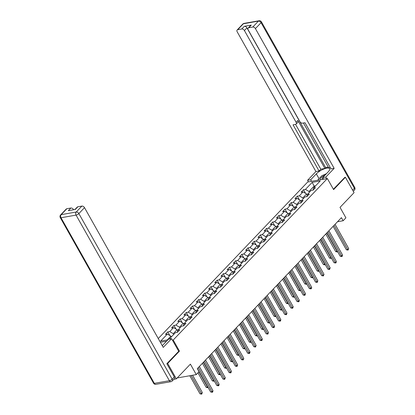<?xml version="1.0" encoding="UTF-8"?>
<svg xmlns="http://www.w3.org/2000/svg" width="415" height="415" viewBox="0 0 415 415"><rect width="100%" height="100%" fill="white"/><g stroke="black" fill="none" stroke-linecap="round" stroke-linejoin="round"><path stroke-width="0.62" d="M166.96 363.582L167.676 363.457L179.462 351.111L173.216 340.03L327.362 178.538L307.691 181.998L158.26 338.547M167.676 363.457L176.349 378.843L173.833 379.289M327.362 178.538L333.603 189.619L345.389 177.272L344.668 177.402M345.389 177.272L354.062 192.664L340.02 207.37L345.918 217.839L343.148 220.739L341.415 217.657L197.317 368.624L199.05 371.7L196.279 374.605L190.386 364.137L176.349 378.843M173.216 340.03L172.443 340.165M166.555 341.197L160.366 342.287M169.32 339.055L175.446 332.638L177.387 332.296L179.762 329.811L177.822 330.153L181.62 326.174L183.56 325.832L185.93 323.347L183.99 323.69L187.788 319.711L189.728 319.368L192.098 316.884L190.158 317.226L193.955 313.247L195.896 312.905L198.266 310.42L196.326 310.762L200.123 306.784L202.064 306.446L204.439 303.956L202.499 304.299L206.291 300.325L208.231 299.983L210.607 297.498L208.667 297.835L212.464 293.862L214.405 293.519L216.775 291.034L214.835 291.377L218.632 287.398L220.573 287.056L222.943 284.571L221.003 284.913L224.8 280.934L226.74 280.592L229.111 278.107L227.171 278.449L230.968 274.471L232.908 274.128L235.284 271.643L233.344 271.986L237.136 268.007L239.076 267.67L241.452 265.18L239.512 265.522L243.309 261.543L245.249 261.206L247.62 258.716L245.68 259.059L249.477 255.085L251.417 254.743L253.788 252.258L251.848 252.595L255.645 248.621L257.585 248.279L259.956 245.794L258.016 246.137L261.813 242.158L263.753 241.815L266.129 239.331L264.184 239.673L267.981 235.694L269.921 235.352L272.297 232.867L270.357 233.209L274.149 229.23L276.094 228.888L278.465 226.403L276.525 226.746L280.322 222.767L282.262 222.43L284.633 219.94L282.693 220.282L286.49 216.303L288.43 215.966L290.801 213.481L288.861 213.818L292.658 209.845L294.598 209.502L296.974 207.018L295.029 207.355L298.826 203.381L300.766 203.039L303.142 200.554L301.202 200.896L304.994 196.918L306.939 196.575L309.31 194.09L307.37 194.433L311.167 190.454L313.107 190.112L315.478 187.627L313.538 187.969L320.261 180.924L312.179 182.346L314.114 186.091L308.973 191.476L309.424 192.28M167.857 339.833L160.647 341.099L167.37 334.059L165.429 334.402L167.8 331.912L169.834 335.522M312.179 182.346L305.456 189.39L303.515 189.733L301.145 192.218L303.085 191.875L299.288 195.854L297.348 196.191L294.977 198.681L296.917 198.339L293.12 202.318L291.18 202.655L288.804 205.145L290.749 204.803L286.952 208.776L285.012 209.119L282.636 211.603L284.576 211.266L280.779 215.24L278.839 215.582L276.468 218.067L278.408 217.725L274.611 221.703L272.671 222.046L270.3 224.531L272.24 224.188L268.443 228.167L266.503 228.509L264.132 230.994L266.072 230.652L262.275 234.631L260.335 234.973L257.959 237.458L259.904 237.115L256.107 241.094L254.167 241.431L251.791 243.921L253.731 243.579L249.939 247.558L247.994 247.895L245.623 250.38L247.563 250.043L243.766 254.016L241.826 254.359L239.455 256.844L241.395 256.506L237.598 260.48L235.658 260.822L233.287 263.307L235.227 262.965L231.43 266.944L229.49 267.286L227.114 269.771L229.059 269.428L225.262 273.407L223.322 273.75L220.946 276.234L222.886 275.892L219.094 279.871L217.149 280.213L214.778 282.698L216.718 282.356L212.921 286.334L210.981 286.672L208.61 289.162L210.55 288.819L206.753 292.793L204.813 293.135L202.442 295.62L204.382 295.283L200.585 299.257L198.645 299.599L196.274 302.084L198.214 301.747L194.417 305.72L192.477 306.062L190.101 308.547L192.041 308.205L188.249 312.184L186.309 312.526L183.933 315.011L185.873 314.669L182.076 318.647L180.136 318.99L177.765 321.475L179.705 321.132L175.908 325.111L173.968 325.453L171.597 327.938L173.537 327.596L169.74 331.575L167.8 331.912M173.703 334.464L173.252 333.66L177.049 329.686L177.662 330.765M177.257 332.322L177.822 330.153M169.74 331.575L173.252 333.66M173.537 327.596L177.049 329.686M179.877 328L179.425 327.196L183.217 323.223L183.829 324.302M183.425 325.858L183.99 323.69M175.908 325.111L179.425 327.196M179.705 321.132L183.217 323.223M186.044 321.537L185.593 320.733L189.39 316.759L189.997 317.843M189.593 319.394L190.158 317.226M182.076 318.647L185.593 320.733M185.873 314.669L189.39 316.759M192.212 315.073L191.761 314.274L195.558 310.296L196.165 311.38M195.761 312.931L196.326 310.762M188.249 312.184L191.761 314.274M192.041 308.205L195.558 310.296M198.38 308.61L197.929 307.811L201.726 303.832L202.338 304.916M201.934 306.467L202.499 304.299M194.417 305.72L197.929 307.811M198.214 301.747L201.726 303.832M204.548 302.146L204.097 301.347L207.894 297.368L208.506 298.452M208.102 300.004L208.667 297.835M200.585 299.257L204.097 301.347M204.382 295.283L207.894 297.368M210.721 295.688L210.27 294.883L214.062 290.905L214.674 291.989M214.27 293.54L214.835 291.377M206.753 292.793L210.27 294.883M210.55 288.819L214.062 290.905M216.889 289.224L216.438 288.42L220.235 284.446L220.842 285.525M220.438 287.081L221.003 284.913M212.921 286.334L216.438 288.42M216.718 282.356L220.235 284.446M223.057 282.76L222.606 281.956L226.403 277.983L227.01 279.062M226.606 280.618L227.171 278.449M219.094 279.871L222.606 281.956M222.886 275.892L226.403 277.983M229.225 276.297L228.774 275.498L232.571 271.519L233.183 272.603M232.779 274.154L233.344 271.986M225.262 273.407L228.774 275.498M229.059 269.428L232.571 271.519M235.393 269.833L234.942 269.034L238.739 265.055L239.351 266.139M238.947 267.691L239.512 265.522M231.43 266.944L234.942 269.034M235.227 262.965L238.739 265.055M241.566 263.369L241.115 262.571L244.907 258.592L245.519 259.676M245.115 261.227L245.68 259.059M237.598 260.48L241.115 262.571M241.395 256.506L244.907 258.592M247.734 256.906L247.283 256.107L251.08 252.128L251.687 253.212M251.282 254.763L251.848 252.595M243.766 254.016L247.283 256.107M247.563 250.043L251.08 252.128M253.902 250.447L253.451 249.643L257.248 245.664L257.855 246.749M257.45 248.3L258.016 246.137M249.939 247.558L253.451 249.643M253.731 243.579L257.248 245.664M260.07 243.984L259.619 243.18L263.416 239.206L264.028 240.285M263.624 241.841L264.184 239.673M256.107 241.094L259.619 243.18M259.904 237.115L263.416 239.206M266.238 237.52L265.787 236.716L269.584 232.742L270.196 233.821M269.792 235.378L270.357 233.209M262.275 234.631L265.787 236.716M266.072 230.652L269.584 232.742M272.411 231.056L271.96 230.258L275.752 226.279L276.364 227.363M275.959 228.914L276.525 226.746M268.443 228.167L271.96 230.258M272.24 224.188L275.752 226.279M278.579 224.593L278.128 223.794L281.925 219.815L282.532 220.899M282.127 222.45L282.693 220.282M274.611 221.703L278.128 223.794M278.408 217.725L281.925 219.815M284.747 218.129L284.296 217.33L288.093 213.352L288.7 214.436M288.295 215.987L288.861 213.818M280.779 215.24L284.296 217.33M284.576 211.266L288.093 213.352M290.915 211.671L290.464 210.867L294.261 206.888L294.873 207.972M294.468 209.523L295.029 207.355M286.952 208.776L290.464 210.867M290.749 204.803L294.261 206.888M297.083 205.207L296.632 204.403L300.429 200.424L301.041 201.508M300.636 203.06L301.202 200.896M293.12 202.318L296.632 204.403M296.917 198.339L300.429 200.424M303.256 198.744L302.8 197.939L306.597 193.966L307.209 195.045M306.804 196.601L307.37 194.433M299.288 195.854L302.8 197.939M303.085 191.875L306.597 193.966M314.565 186.895L314.114 186.091L315.576 185.837M312.972 190.137L313.538 187.969M305.456 189.39L308.973 191.476M177.189 377.961L196.279 374.605M337.535 221.724L343.148 220.739M171.333 336.949L170.881 336.145L167.266 339.937M167.37 334.059L170.881 336.145M303.515 189.733L305.549 193.343M297.348 196.191L299.381 199.802M291.18 202.655L293.213 206.265M285.012 209.119L287.045 212.729M278.839 215.582L280.877 219.193M272.671 222.046L274.704 225.656M266.503 228.509L268.536 232.12M260.335 234.973L262.368 238.584M254.167 241.431L256.2 245.042M247.994 247.895L250.032 251.506M241.826 254.359L243.859 257.969M235.658 260.822L237.691 264.433M229.49 267.286L231.523 270.896M223.322 273.75L225.355 277.36M217.149 280.213L219.187 283.824M210.981 286.672L213.014 290.282M204.813 293.135L206.846 296.746M198.645 299.599L200.678 303.209M192.477 306.062L194.511 309.673M186.309 312.526L188.343 316.137M180.136 318.99L182.169 322.6M173.968 325.453L176.001 329.064M179.462 351.111L178.683 351.246M333.146 226.32L346.364 249.778L347.692 249.545L334.065 225.361M348.683 248.507L348.045 250.105L347.692 249.545L348.683 248.507L335.055 224.323M348.045 250.105L346.364 249.778M307.333 194.557L307.012 194.692M325.801 234.019L335.73 251.646L337.322 251.142M326.719 233.059L337.411 251.972L335.73 251.646M325.147 175.052A4.861 1.593 -29.4 0 0 323 176.235A4.861 1.593 -29.4 0 0 320.769 179.7M317.646 180.245L321.869 175.69L326.449 173.688M322.906 178.04A3.33 1.089 -29.4 0 0 322.216 179.415A3.33 1.089 -29.4 0 0 322.232 179.441M311.603 181.308L310.716 179.742L307.577 180.292L315.924 171.551L237.183 31.81A2.246 1.442 -136.3 0 1 237.157 29.979A2.246 1.442 -136.3 0 1 237.738 29.683L241.779 28.972L244.311 26.321A2.246 1.442 43.7 0 1 246.946 27.888L325.687 167.629L328.317 167.167M310.716 179.742L316.334 173.859A8.414 2.755 -29.4 0 1 324.001 168.952A8.414 2.755 -29.4 0 1 329.645 168.677A8.414 2.755 -29.4 0 1 328.291 171.753L322.678 177.636L325.817 177.086L334.158 168.345L331.02 168.895L305.004 122.726L302.509 123.167A2.246 1.442 -136.3 0 1 299.874 121.6L248.191 29.875A2.246 1.442 -136.3 0 1 248.16 28.044L250.691 25.393A2.246 1.442 43.7 0 1 251.272 25.097L244.311 26.321M303.432 123.001L328.67 167.795L330.247 167.515M325.687 167.629L324.893 168.454L320.8 169.175L319.062 171.001L315.924 171.551M308.464 181.863L307.577 180.292M326.698 178.657L325.817 177.086M323.565 179.207L322.678 177.636M334.158 168.345L255.417 28.604A2.246 1.442 -136.3 0 0 252.782 27.037L248.746 27.748A2.246 1.442 -136.3 0 0 248.16 28.044M246.946 27.888L244.414 30.539L296.097 122.264A2.246 1.442 -136.3 0 1 296.128 124.09A2.246 1.442 -136.3 0 1 295.542 124.391L293.047 124.827L319.062 171.001M244.414 30.539A2.246 1.442 -136.3 0 0 241.779 28.972M344.844 177.371L333.38 189.224M296.097 122.264L297.84 120.438L324.893 168.454M297.84 120.438A2.246 1.442 43.7 0 1 297.866 122.269L296.128 124.09M295.563 124.386L320.8 169.175M162.265 345.654A8.414 2.755 -29.4 0 0 162.841 345.093L168.454 339.211L171.592 338.656L163.245 347.397L84.51 207.656L78.855 213.58L172.163 379.175L174.295 376.939L166.84 363.706L178.704 351.277L171.592 338.656M73.595 209.757L73.299 209.803M66.825 208.74L61.171 214.664A2.246 1.442 -136.3 0 0 60.59 214.96L66.244 209.036A2.246 1.442 43.7 0 1 66.825 208.74L70.866 208.029A2.246 1.442 43.7 0 1 73.502 209.596M74.944 209.518L77.247 207.101A2.246 1.442 43.7 0 1 77.833 206.8L81.874 206.094A2.246 1.442 43.7 0 1 84.51 207.656M70.866 208.029L68.335 210.68L75.302 209.456L77.833 206.8M174.295 376.939A2.246 1.442 43.7 0 1 174.326 378.771L172.189 381.006A2.246 1.442 -136.3 0 0 172.163 379.175A2.246 0.737 150.6 0 1 169.382 380.7L76.07 215.105L61.026 217.751L154.333 383.346L169.382 380.7A2.246 1.551 -100 0 0 170.954 381.67A2.246 2.246 0 0 0 172.189 381.006M326.979 232.784L340.196 256.242L341.524 256.008L327.897 231.819M342.515 254.971L342.271 256.154L341.872 256.569L341.524 256.008L342.515 254.971L328.888 230.787M341.872 256.569L340.196 256.242M320.811 239.248L334.028 262.705L335.356 262.472L321.729 238.283M336.347 261.434L336.098 262.617L335.704 263.027L335.356 262.472L336.347 261.434L322.714 237.25M335.704 263.027L334.028 262.705M301.166 201.021L300.839 201.156M319.628 240.482L329.562 258.109L331.154 257.601M320.551 239.522L331.243 258.436L329.562 258.109M294.998 207.484L294.671 207.619M313.46 246.946L323.394 264.573L324.987 264.065M314.378 245.981L325.07 264.9L323.394 264.573M314.643 245.711L327.86 269.164L329.188 268.93L315.561 244.746M330.174 267.898L329.536 269.491L329.188 268.93L330.174 267.898L316.546 243.714M329.536 269.491L327.86 269.164M308.47 252.175L321.687 275.627L323.02 275.394L309.393 251.21M324.006 274.362L323.368 275.954L323.02 275.394L324.006 274.362L310.379 250.172M323.368 275.954L321.687 275.627M302.302 258.633L315.519 282.091L316.847 281.858L303.22 257.674M317.838 280.82L317.2 282.418L316.847 281.858L317.838 280.82L304.211 256.636M317.2 282.418L315.519 282.091M288.83 213.948L288.503 214.083M307.292 253.409L317.226 271.037L318.813 270.528M308.21 252.445L318.902 271.363L317.226 271.037M282.662 220.412L282.335 220.547M301.124 259.873L311.058 277.5L312.645 276.992M302.042 258.908L312.734 277.827L311.058 277.5M276.489 226.87L276.167 227.005M294.956 266.331L304.885 283.964L306.478 283.455M295.874 265.372L306.566 284.285L304.885 283.964M296.134 265.097L309.351 288.555L310.679 288.321L297.052 264.137M311.67 287.284L311.426 288.467L311.027 288.882L310.679 288.321L311.67 287.284L298.043 263.1M311.027 288.882L309.351 288.555M270.321 233.334L269.994 233.469M288.783 272.795L298.717 290.422L300.31 289.919M289.706 271.835L300.398 290.749L298.717 290.422M289.966 271.56L303.183 295.018L304.511 294.785L290.884 270.601M305.502 293.747L304.859 295.345L304.511 294.785L305.502 293.747L291.87 269.563M304.859 295.345L303.183 295.018M264.153 239.797L263.826 239.932M282.615 279.259L292.549 296.886L294.142 296.383M283.533 278.299L294.23 297.213L292.549 296.886M283.798 278.024L297.015 301.482L298.344 301.249L284.716 277.059M299.329 300.211L299.085 301.394L298.691 301.809L298.344 301.249L299.329 300.211L285.702 276.027M298.691 301.809L297.015 301.482M257.985 246.261L257.658 246.396M276.447 285.722L286.381 303.349L287.969 302.841M277.365 284.763L288.057 303.676L286.381 303.349M277.625 284.488L290.842 307.946L292.176 307.712L278.548 283.523M293.161 306.675L292.917 307.857L292.523 308.267L292.176 307.712L293.161 306.675L279.534 282.49M292.523 308.267L290.842 307.946M251.817 252.725L251.49 252.86M270.279 292.186L280.213 309.813L281.801 309.305M271.197 291.221L281.889 310.14L280.213 309.813M271.457 290.951L284.674 314.404L286.002 314.171L272.375 289.986M286.993 313.138L286.355 314.731L286.002 314.171L286.993 313.138L273.366 288.949M286.355 314.731L284.674 314.404M245.649 259.188L245.322 259.323M264.111 298.65L274.04 316.277L275.633 315.768M265.029 297.685L275.721 316.604L274.04 316.277M265.289 297.415L278.507 320.868L279.835 320.634L266.207 296.45M280.825 319.602L280.582 320.779L280.182 321.194L279.835 320.634L280.825 319.602L267.198 295.413M280.182 321.194L278.507 320.868M239.476 265.652L239.149 265.787M257.943 305.113L267.872 322.74L269.465 322.232M258.861 304.148L269.553 323.067L267.872 322.74M259.121 303.873L272.339 327.331L273.667 327.098L260.039 302.914M274.657 326.06L274.014 327.658L273.667 327.098L274.657 326.06L261.03 301.876M274.014 327.658L272.339 327.331M233.308 272.11L232.981 272.245M251.77 311.572L261.704 329.204L263.297 328.696M252.688 310.612L263.385 329.526L261.704 329.204M252.953 310.337L266.171 333.795L267.499 333.561L253.871 309.377M268.484 332.524L267.846 334.122L267.499 333.561L268.484 332.524L254.857 308.34M267.846 334.122L266.171 333.795M227.14 278.574L226.813 278.709M245.602 318.035L255.536 335.662L257.124 335.159M246.52 317.076L257.212 335.989L255.536 335.662M246.78 316.801L259.998 340.259L261.331 340.025L247.703 315.841M262.316 338.988L262.072 340.17L261.678 340.585L261.331 340.025L262.316 338.988L248.689 314.803M261.678 340.585L259.998 340.259M220.972 285.038L220.645 285.172M239.434 324.499L249.368 342.126L250.956 341.623M240.352 323.539L251.044 342.453L249.368 342.126M240.612 323.264L253.83 346.722L255.158 346.489L241.53 322.299M256.148 345.451L255.51 347.049L255.158 346.489L256.148 345.451L242.521 321.267M255.51 347.049L253.83 346.722M214.804 291.501L214.477 291.636M233.266 330.963L243.2 348.59L244.788 348.081M234.185 329.998L244.876 348.916L243.2 348.59M234.444 329.728L247.662 353.186L248.99 352.952L235.362 328.763M249.98 351.915L249.737 353.098L249.337 353.507L248.99 352.952L249.98 351.915L236.353 327.731M249.337 353.507L247.662 353.186M208.631 297.965L208.304 298.1M227.098 337.426L237.027 355.053L238.62 354.545M228.017 336.461L238.708 355.38L237.027 355.053M228.276 336.192L241.494 359.644L242.822 359.411L229.194 335.227M243.813 358.378L243.169 359.971L242.822 359.411L243.813 358.378L230.185 334.189M243.169 359.971L241.494 359.644M202.463 304.428L202.136 304.563M220.925 343.89L230.859 361.517L232.452 361.009M221.843 342.925L232.54 361.844L230.859 361.517M222.108 342.65L235.326 366.108L236.654 365.874L223.026 341.69M237.639 364.842L237.001 366.435L236.654 365.874L237.639 364.842L224.012 340.653M237.001 366.435L235.326 366.108M196.295 310.892L195.968 311.027M214.757 350.353L224.691 367.981L226.279 367.472M215.675 349.389L226.367 368.307L224.691 367.981M215.94 349.114L229.153 372.571L230.486 372.338L216.858 348.154M231.471 371.3L230.833 372.898L230.486 372.338L231.471 371.3L217.844 347.116M230.833 372.898L229.153 372.571M190.127 317.351L189.8 317.485M208.589 356.812L218.523 374.444L220.111 373.936M209.508 355.852L220.199 374.766L218.523 374.444M209.767 355.577L222.985 379.035L224.313 378.802L210.685 354.618M225.304 377.764L224.665 379.362L224.313 378.802L225.304 377.764L211.676 353.58M224.665 379.362L222.985 379.035M183.959 323.814L183.632 323.949M202.421 363.275L212.356 380.903L213.943 380.399M203.34 362.316L214.031 381.229L212.356 380.903M203.599 362.041L216.817 385.499L218.145 385.265L204.517 361.081M219.136 384.228L218.892 385.411L218.492 385.826L218.145 385.265L219.136 384.228L205.508 360.044M218.492 385.826L216.817 385.499M177.786 330.278L177.459 330.413M197.986 372.815L206.182 387.366L207.775 386.863M198.904 371.856L207.863 387.693L206.182 387.366M197.431 368.504L210.649 391.962L211.977 391.729L198.349 367.54M212.968 390.691L212.724 391.874L212.324 392.289L211.977 391.729L212.968 390.691L199.34 366.507M212.324 392.289L210.649 391.962M189.821 375.741L200.014 393.83L201.342 393.596L202.333 392.559L192.581 375.253M191.149 375.502L201.695 394.157L200.014 393.83M202.333 392.559L201.695 394.157M251.272 25.097L248.746 27.748M252.782 27.037L258.436 21.113L243.392 23.759L237.738 29.683M352.626 190.117L354.384 188.275L261.077 22.68L255.417 28.604M319.036 178.657L316.334 173.859M258.436 21.113A2.246 1.442 43.7 0 1 261.077 22.68A2.246 0.737 150.6 0 0 261.434 21.86A2.246 2.246 0 0 0 259.09 20.75A2.246 1.551 80 0 0 258.436 21.113M243.392 23.759A2.246 1.551 -100 0 1 244.046 23.396A2.246 2.246 0 0 0 242.811 24.054A2.246 1.442 43.7 0 1 243.392 23.759M261.434 21.86L354.742 187.456A2.246 0.737 150.6 0 1 354.384 188.275A2.246 1.442 43.7 0 1 354.41 190.106L353.284 191.284M60.59 214.96A2.246 2.246 0 0 0 60.258 217.61A2.246 0.737 150.6 0 0 61.026 217.751A2.246 1.551 -100 0 1 61.171 214.664L76.22 212.018L81.874 206.094M76.22 212.018A2.246 1.551 80 0 0 76.07 215.105A2.246 0.737 150.6 0 0 78.855 213.58A2.246 1.442 -136.3 0 0 76.22 212.018M155.91 384.316A2.246 1.551 80 0 1 154.333 383.346A2.246 0.737 150.6 0 1 153.566 383.206A2.246 2.246 0 0 0 155.91 384.316L170.954 381.67M259.09 20.75L244.046 23.396M242.811 24.054L237.157 29.979M354.41 190.106A2.246 2.246 0 0 0 354.742 187.456M60.258 217.61L153.566 383.206"/></g></svg>
